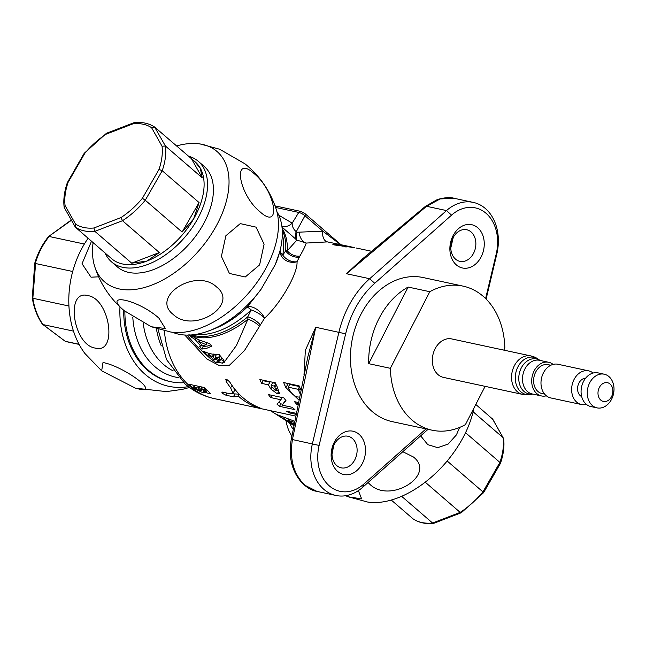 <?xml version="1.0" encoding="UTF-8"?>
<svg xmlns="http://www.w3.org/2000/svg" width="646" height="646" viewBox="0 0 646 646"><rect width="100%" height="100%" fill="white"/><g stroke="black" fill="none" stroke-linecap="round" stroke-linejoin="round"><path stroke-width="0.97" d="M333.732 445.506L332.012 454.372M296.094 414.336L289.489 412.915A88.534 67.757 -77.9 0 1 286.436 411.227L296.288 413.343M296.514 412.196A88.534 67.757 -77.9 0 1 295.981 411.833L296.538 412.059M293.752 408.643A88.534 67.757 102.1 0 0 294.956 409.661L279.484 406.334A88.534 67.757 -77.9 0 1 278.281 405.325A88.534 67.757 -77.9 0 1 277.045 404.226L280.881 399.745L270.731 397.565A88.534 67.757 -77.9 0 1 268.421 394.585L283.893 397.912A88.534 67.757 102.1 0 0 285.968 400.601L282.092 405.139L292.275 407.327A88.534 67.757 102.1 0 0 293.752 408.643M242.993 397.742A88.534 67.757 102.1 0 0 259.652 407.755L255.937 406.956A88.534 67.757 -77.9 0 1 239.278 396.943A88.534 67.757 -77.9 0 1 238.172 395.966L237.793 396.628L233.359 396.797L225.93 395.199L222.862 393.608A88.534 67.757 -77.9 0 1 222.563 393.357A88.534 67.757 -77.9 0 1 222.264 393.091L222.337 392.09L229.766 393.689L232.996 393.244L230.63 387.81A88.534 67.757 -77.9 0 1 225.987 381.083L226.399 379.493L227.012 379.622L229.701 381.883A88.534 67.757 102.1 0 0 242.993 397.742M259.652 407.755L260.063 407.917M207.091 390.031L210.459 393.616L208.973 393.656L204.322 391.872L204.806 392.833L203.062 392.841L193.073 387.931A88.534 67.757 -77.9 0 1 191.612 386.704A88.534 67.757 -77.9 0 1 188.907 384.217L204.378 387.543A88.534 67.757 102.1 0 0 206.728 389.716L207.091 390.031M486.115 299.05L496.814 254.023A44.267 33.883 -77.9 0 0 485.348 208.513A44.267 33.883 -77.9 0 0 473.268 202.4A44.267 33.883 -77.9 0 0 446.515 210.58L369.682 278.725A88.534 67.757 102.1 0 0 338.908 332.246L312.381 443.842A44.267 33.883 102.1 0 0 323.856 489.353A44.267 33.883 102.1 0 0 335.928 495.466L316.968 491.396L305.025 485.308C293.526 474.188 289.327 458.943 292.428 439.555L291.249 439.563L307.9 356.568L315.741 327.272L305.356 350.318L303.991 374.963M361.34 259.845L346.522 273.743L366.662 255.283M354.428 247.596L347.483 246.11A88.534 67.757 102.1 0 0 345.279 245.682L338.375 244.955L351.174 247.006A88.534 67.757 -77.9 0 1 354.428 247.596A88.534 67.757 -77.9 0 1 354.807 247.684L334.321 244.955L332.803 244.285L336.937 244.14L344.213 245.407L327.441 241.895L306.212 243.058C305.421 245.795 303.305 250.139 299.865 256.091L297.015 261.735C298.048 273.201 280.598 303.612 264.553 318.195A12.298 6.266 42.5 0 0 256.341 309.006A12.298 6.266 42.5 0 0 247.127 307.173L261.129 289.19L275.301 264.553L279.904 251.496M184.788 335.032L206.833 358.966L219.212 365.507L229.532 365.176L244.454 350.592L264.553 318.195A12.298 3.997 29.5 0 0 251.205 309.927L247.741 316.863L247.927 319.189L236.468 345.416L224.445 361.865L222.474 363.173L218.267 362.236L216.257 362.874L210.257 358.482L195.819 345.271L187.049 335.104M221.699 392.17L222.337 392.09M225.68 379.695L226.399 379.493M297.967 404.767L296.894 404.533A88.534 67.757 -77.9 0 1 294.519 401.675L298.412 402.506M337.277 245.391L337.672 244.697L338.375 244.955L338.084 245.472M345.707 246.917L346.03 246.344L346.232 246.974M351.174 247.434L351.174 247.006M371.393 251.246L355.994 247.951M344.213 245.407L346.531 245.916M298.912 400.011L285.887 387.648A88.534 67.757 -77.9 0 1 283.675 382.553L299.146 385.88A88.534 67.757 102.1 0 0 300.915 389.998M261.638 383.385A88.534 67.757 -77.9 0 1 259.845 379.501L275.325 382.828A88.534 67.757 102.1 0 0 277.336 387.14L279.419 393.357L277.296 393.794L270.811 389.005L268.389 384.83L261.638 383.385L263.172 380.712L269.923 382.166L268.389 384.83M473.268 202.4L454.308 198.33L440.192 198.92L426.562 206.292L346.522 273.743L369.682 278.725L374.72 283.287L451.546 215.142A39.349 30.112 -77.9 0 1 486.067 213.309A39.349 30.112 -77.9 0 1 496.265 253.765L485.622 298.549M374.72 283.287A83.617 63.994 102.1 0 0 345.65 333.837L319.124 445.433A39.349 30.112 -77.9 0 0 329.323 485.889A39.349 30.112 -77.9 0 0 363.843 484.056L426.029 428.896M335.928 495.466A44.267 33.883 102.1 0 0 362.689 487.294L428.04 429.324M286 420.57A81.162 48.184 -49.2 0 0 291.927 436.01M333.126 447.08A81.162 48.184 -49.2 0 0 333.707 446.927M280.17 250.26A12.298 7.025 -170.1 0 0 282.746 255.081A12.298 9.109 30.5 0 0 297.015 261.735A12.298 10.465 8.9 0 1 280.13 250.47M276.884 211.589A81.162 48.184 130.8 0 1 280.695 247.846A81.162 48.184 130.8 0 1 275.301 264.553M261.129 289.19A81.162 48.184 130.8 0 1 209.07 330.776A81.162 48.184 130.8 0 1 178.797 334.224A81.162 48.184 130.8 0 1 172.595 332.27M239.206 394.173L237.793 396.628M218.178 362.559L217.993 361.082L220.48 362.543M224.275 362.576L223.879 360.274L219.252 354.662A74.629 44.308 -49.2 0 1 211.024 353.855A74.629 44.308 -49.2 0 1 203.773 351.343L210.257 358.482M190.077 335.032A71.456 42.418 -49.2 0 0 196.166 337.034A71.456 42.418 -49.2 0 0 247.927 319.189A12.298 5.16 -152.4 0 1 259.409 326.448M189.859 334.935L198.532 339.715L209.522 343.607L211.775 346.167L206.276 348.485L201.778 349.066L199.178 346.111L200.971 346.167L195.06 339.465L191.168 337.002L188.939 334.475M282.342 234.409A71.318 42.337 130.8 0 1 282.746 255.081L285.685 250.874L287.276 250.753L296.894 240.086L281.995 227.093M282.14 228.442A71.456 42.418 130.8 0 1 287.276 250.753A12.298 9.9 -146.6 0 0 299.865 256.091M299.195 232.463A9.835 6.105 75.4 0 0 306.212 243.058L296.894 240.086A9.835 6.169 -59 0 1 297.128 232.245L322.822 231.171L340.482 244.608M299.364 257.043A12.298 9.989 30 0 1 285.685 250.874A71.318 42.337 -49.2 0 0 282.27 230.186M453.234 237.453L450.763 248.104M124.856 311.251A81.162 62.113 102.1 0 0 148.75 370.538A81.162 62.113 102.1 0 0 170.883 381.738A81.162 62.113 102.1 0 0 183.674 382.731M123.685 310.266A81.162 62.113 102.1 0 0 169.712 381.487L170.883 381.738M209.07 330.776L213.551 329.089A74.92 44.477 -49.2 0 0 247.127 307.173A12.298 1.591 -133.7 0 1 251.205 309.927A71.318 42.337 -49.2 0 1 196.013 334.362M260.306 324.978A12.298 5.297 29.8 0 0 247.741 316.863A71.318 42.337 130.8 0 1 194.826 335.71A71.318 42.337 130.8 0 1 191.822 334.903M319.124 445.433L292.428 439.555L315.741 327.272L345.65 333.837M294.011 425.1L276.779 414.546L294.746 421.281M278.789 215.191L292.186 223.145C292.073 226.431 293.429 229.29 296.239 231.712A9.835 6.169 -59 0 0 296.005 239.553M297.128 232.245L296.239 231.712L304.96 215.74A4.998 1.244 -150.1 0 0 298.767 212.429L292.186 223.145A9.835 7.978 -43.5 0 1 281.882 226.157M327.441 241.895A9.835 6.436 98.8 0 1 322.822 231.171L304.96 215.74A2.463 1.462 -49.2 0 0 304.977 213.616L340.975 244.713M286.646 383.191A85.587 65.504 102.1 0 0 287.43 384.959L285.887 387.648M299.518 386.801L298.089 389.296L288.164 387.164L289.715 384.467L299.421 386.55M288.164 387.164A88.534 67.757 102.1 0 0 289.117 389.167C291.168 393.43 294.019 396.038 297.677 396.983L299.332 397.088M300.172 388.343L298.775 390.765A88.534 67.757 -77.9 0 1 298.089 389.296M300.132 393.899L298.775 390.765M298.105 402.442L296.894 404.533M232.277 393.777L239.198 394.165M229.039 381.011A85.587 65.504 102.1 0 0 230.46 383.094M233.892 388.028L234.425 390.765L232.996 393.244M191.692 336.09L191.168 337.002M195.706 338.342L195.06 339.465M201.714 344.875L200.971 346.167M202.731 345.965L203.232 346.539L201.778 349.066M203.232 346.539L207.713 345.99L210.669 344.907M207.108 342.929L206.098 344.681L198.613 341.371L202.683 345.973L206.098 344.681M199.348 340.087L198.613 341.371M215.32 359.047L217.742 360.298L216.257 362.874M208.933 353.338L207.584 355.671M218.606 360.016L217.993 361.082M218.17 354.654A72.182 42.854 -49.2 0 0 219.349 354.775M220.77 359.451L222.426 360.258L223.799 360.145M222.426 360.258L223.92 360.646L222.474 363.173M219.793 355.284L218.614 357.335A75.154 44.614 130.8 0 1 215.061 356.923L219.664 360.331L220.383 360.137L218.614 357.335M216.41 354.589L215.061 356.923M217.113 359.039L215.699 358.385M213.907 353.895L214.488 354.557L213.059 357.052L212.469 356.39A75.154 44.614 130.8 0 1 208.698 355.203L214.044 359.943L214.827 359.903L216.265 357.408M213.665 354.315L212.469 356.39M209.659 353.532L208.698 355.203M214.044 359.943C215.247 359.959 214.916 358.998 213.059 357.052M284.353 418.083L284.046 418.608M291.532 422.573L291.185 423.178M293.631 423.227L292.759 424.745M288.197 419.472L287.793 420.175L292.703 423.324L294.398 423.098M294.528 422.436L287.793 420.175M276.068 390.039L278.773 391.234L277.296 393.794M271.966 387.002L270.811 389.005M262.906 380.155A85.587 65.504 102.1 0 0 263.172 380.712M275.713 383.716L274.34 386.106L271.167 385.428L272.701 382.763L275.567 383.377M277.417 387.309L276.004 389.78L274.93 387.285A88.534 67.757 -77.9 0 1 274.34 386.106M276.27 384.943L274.93 387.285M275.22 390.418L276.004 389.78L275.22 390.418L271.829 386.744A88.534 67.757 102.1 0 1 271.167 385.428M271.998 395.352L270.731 397.565M282.149 397.532L280.881 399.745M278.886 402.119A85.587 65.504 102.1 0 0 280.905 403.855L279.484 406.334M280.905 403.855L282.617 404.218M285.653 400.205L282.092 405.139M290.022 411.995L289.489 412.915M204.144 390.959L203.062 392.841M194.454 385.412A85.587 65.504 102.1 0 0 194.503 385.452L193.073 387.931M204.701 391.218L204.322 391.872M209.716 392.364L208.973 393.656M204.96 388.101L204.233 389.368L200.858 388.642A88.534 67.757 102.1 0 0 201.576 389.255L205.743 391.557L206.365 391.524L207.18 390.111M201.81 386.994L200.858 388.642M205.743 391.557L205.081 390.087A88.534 67.757 -77.9 0 1 204.233 389.368M199.234 386.437L198.282 388.084L194.317 387.237A88.534 67.757 102.1 0 0 195.092 387.899L200.268 390.911L201.051 390.878L201.859 389.481M195.262 385.581L194.317 387.237M200.082 386.623L198.928 388.642A88.534 67.757 -77.9 0 1 198.282 388.084M200.268 390.911C201.463 390.959 201.011 390.2 198.928 388.642M342.13 246.328L342.428 245.803M336.283 245.27L336.937 244.14M345.537 246.893L346.078 245.948M429.8 291.709A73.684 56.388 -77.9 0 1 463.077 286.13L423.17 277.554A73.684 56.388 102.1 0 0 355.97 325.762A73.684 56.388 102.1 0 0 374.753 413.585A73.684 56.388 102.1 0 0 392.219 421.636L432.126 430.204A73.684 56.388 -77.9 0 1 414.659 422.161A73.684 56.388 -77.9 0 1 390.362 368.317L429.8 291.709L408.135 287.058A73.684 56.388 -77.9 0 0 368.696 363.666L390.362 368.317M456.383 264.933A22.134 16.941 102.1 0 0 480.543 257.988A22.134 16.941 102.1 0 0 477.757 227.763A22.134 16.941 102.1 0 0 453.589 234.708A22.134 16.941 102.1 0 0 456.383 264.933M337.632 471.435A22.134 16.941 102.1 0 0 361.8 464.49A22.134 16.941 102.1 0 0 359.006 434.265A22.134 16.941 102.1 0 0 334.846 441.21A22.134 16.941 102.1 0 0 337.632 471.435M485.114 386.348L465.411 424.624A73.684 56.388 -77.9 0 1 432.126 430.204M463.077 286.13A73.684 56.388 -77.9 0 1 480.543 294.18A73.684 56.388 -77.9 0 1 504.841 348.016L503.767 350.108M455.503 259.111A16.158 12.371 -77.9 0 1 453.468 237.042A16.158 12.371 -77.9 0 1 471.112 231.971A16.158 12.371 -77.9 0 1 473.147 254.04A16.158 12.371 -77.9 0 1 455.503 259.111M336.76 465.613A16.158 12.371 -77.9 0 1 334.725 443.544A16.158 12.371 -77.9 0 1 352.369 438.473A16.158 12.371 -77.9 0 1 354.404 460.541A16.158 12.371 -77.9 0 1 336.76 465.613M368.696 363.666L408.135 287.058M443.471 377.401A19.679 15.06 -77.9 0 1 432.675 364.457A19.679 15.06 -77.9 0 1 437.641 344.875A19.679 15.06 -77.9 0 1 451.74 338.932L530.972 355.954A19.679 15.06 -77.9 0 0 516.873 361.889A19.679 15.06 -77.9 0 0 515.242 389.441A19.679 15.06 -77.9 0 0 522.703 394.423L443.471 377.401M522.703 394.423A19.679 19.679 0 0 0 530.786 394.464L530.786 394.464A19 14.543 -77.9 0 1 518.835 389.651A19 14.543 -77.9 0 1 520.418 363.036A19 14.543 -77.9 0 1 538.36 359.241L538.36 359.241A19.679 19.679 0 0 0 530.972 355.954M546.346 395.804A17.216 13.178 -77.9 0 1 541.461 395.941A17.216 13.178 -77.9 0 1 532.013 384.612A17.216 13.178 -77.9 0 1 536.358 367.469A17.216 13.178 -77.9 0 1 548.696 362.277A17.216 13.178 -77.9 0 1 553.089 364.401M544.626 394.1L541.978 393.535A14.753 11.297 -77.9 0 1 533.879 383.829A14.753 11.297 -77.9 0 1 537.609 369.132A14.753 11.297 -77.9 0 1 548.179 364.675L550.828 365.248M586.366 404.356A17.216 13.178 -77.9 0 1 581.392 404.517L550.747 397.936A17.216 13.178 -77.9 0 1 541.3 386.607A17.216 13.178 -77.9 0 1 545.644 369.464A17.216 13.178 -77.9 0 1 557.982 364.271L588.619 370.852A17.216 13.178 -77.9 0 1 593.093 373.033M581.392 404.517A17.216 13.178 -77.9 0 1 571.944 393.188A17.216 13.178 -77.9 0 1 576.289 376.053A17.216 13.178 -77.9 0 1 588.619 370.852M581.691 396.612A9.593 7.34 -77.9 0 1 580.148 381.205A9.593 7.34 -77.9 0 1 585.647 378.185M597.025 407.876L590.832 406.544A17.216 13.178 -77.9 0 1 581.384 395.215A17.216 13.178 -77.9 0 1 585.728 378.08A17.216 13.178 -77.9 0 1 598.059 372.879L604.252 374.212A17.216 13.178 -77.9 0 1 613.7 385.533A17.216 13.178 -77.9 0 1 609.356 402.676A17.216 13.178 -77.9 0 1 597.025 407.876A17.216 13.178 -77.9 0 1 587.577 396.547A17.216 13.178 -77.9 0 1 591.922 379.404A17.216 13.178 -77.9 0 1 604.252 374.212M610.292 398.55A9.593 7.34 -77.9 0 1 599.779 399.018A9.593 7.34 -77.9 0 1 600.578 385.589A9.593 7.34 -77.9 0 1 611.092 385.121A9.593 7.34 -77.9 0 1 610.292 398.55M119.962 306.907A86.079 65.876 102.1 0 0 188.382 386.647M88.147 238.221A86.079 65.876 102.1 0 0 84.892 353.475L101.664 370.812L103.005 362.519C124.347 366.5 161.678 394.496 138.083 388.835L135.49 388.189L101.664 370.812M135.49 388.189L166.393 391.605L182.358 389.385L189.496 387.479M98.628 276.819L91.046 277.199L82.026 263.754L91.538 241.152M87.872 295.602C110.07 298.71 117.984 354.565 95.237 348.081C73.006 344.948 65.149 289.101 87.872 295.602M79.07 344.278L65.335 341.33A63.946 48.934 102.1 0 0 68.226 342.073L79.143 344.415M42.458 324.227L65.254 341.314L42.999 324.575L73.491 331.123M84.351 244.043L49.169 236.484A63.946 48.934 102.1 0 0 35.28 263.463L72.699 271.498M68.928 306.01L32.841 298.258A63.946 48.934 102.1 0 0 42.999 324.575L42.636 324.413M42.458 324.235C37.266 316.742 33.883 307.997 32.3 297.976L32.841 298.258L35.611 263.423M32.3 297.951L34.722 263.318C37.702 253.24 42.281 244.35 48.466 236.638L71.359 220.318M176.511 145.956A86.079 51.099 130.8 0 1 200.276 143.993L219.648 149.234L245.012 163.85C259.983 176.035 270.432 191.321 276.343 209.7A86.079 51.099 130.8 0 1 264.367 270.981A86.079 51.099 130.8 0 1 170.697 332.012L151.326 326.771L124.194 310.678C101.333 291.661 138.244 299.574 158.9 318.131L165.319 328.491L151.326 326.771M216.596 286.986C239.731 304.847 193.663 334.16 173.217 314.465C150.082 296.571 196.214 267.315 216.596 286.986M259.619 264.876L245.238 276.989L229.419 273.452L221.4 256.381L225.874 235.733L240.264 223.613L256.074 227.15L264.093 244.204L259.619 264.876M200.276 143.993A86.079 51.099 130.8 0 1 214.94 228.296A86.079 51.099 130.8 0 1 147.078 286.743A86.079 51.099 130.8 0 1 94.631 266.305A86.079 51.099 130.8 0 1 93.113 242.508M259.902 211.694C238.374 194.171 232.213 153.643 254.185 173.661C275.745 191.216 281.842 231.688 259.902 211.694M111.483 261.832L117.37 266.911A66.401 39.422 -49.2 0 0 180.928 252.311A66.401 39.422 -49.2 0 0 204.176 166.402L198.298 161.322A66.401 39.422 130.8 0 1 175.05 247.232A66.401 39.422 130.8 0 1 111.483 261.832A66.401 39.422 130.8 0 1 104.91 252.699M120.98 217.573L122.498 220.714L159.344 252.538L146.779 261.105L131.719 263.172L94.873 231.349L93.904 227.998L120.98 217.573A61.483 36.499 -49.2 0 0 132.22 208.884A61.483 36.499 -49.2 0 0 142.386 198.306L159.013 169.397A61.483 36.499 -49.2 0 0 162.033 146.182L151.584 127.698L154.774 127.181L195.189 161.896A63.946 37.961 130.8 0 1 200.252 168.105A63.946 37.961 130.8 0 1 193.63 218.929A63.946 37.961 130.8 0 1 172.805 244.616A63.946 37.961 130.8 0 1 146.779 261.105A63.946 37.961 130.8 0 1 111.596 258.675L109.336 256.519M188.309 156.146A66.401 39.422 130.8 0 1 198.298 161.322M182.107 232.051L199.065 202.553L193.63 218.929L182.107 232.051L145.261 200.228A63.946 37.961 130.8 0 1 134.465 211.5A63.946 37.961 130.8 0 1 122.498 220.714L94.873 231.349A63.946 37.961 130.8 0 1 75.332 227.15L64.164 207.374L65.076 205.557L75.525 224.049A61.483 36.499 -49.2 0 0 93.904 227.998M142.386 198.306L145.261 200.228L162.219 170.73L199.065 202.553M159.013 169.397L162.219 170.73A63.946 37.961 130.8 0 0 165.441 146.044L162.033 146.182M151.584 127.698A61.483 36.499 -49.2 0 0 133.197 123.749L134.255 122.619C142.201 121.844 148.992 123.329 154.628 127.068L165.441 146.044L202.279 177.868L191.62 159.005M134.005 122.675L106.55 133.246L106.122 134.174A61.483 36.499 -49.2 0 0 84.723 153.441L68.096 182.35A61.483 36.499 -49.2 0 0 65.076 205.557M67.362 182.592L84.19 153.328L106.453 133.294M84.844 154.103L84.723 153.441M64.156 207.374C63.227 199.808 64.285 191.563 67.337 182.648L68.096 182.35M110.749 257.94L75.332 227.15L75.525 224.049M194.341 161.161L200.252 168.105L202.279 177.868M131.719 263.172L159.344 252.538M290.91 434.467A86.079 51.099 -49.2 0 0 291.443 436.3A86.079 51.099 -49.2 0 0 291.709 437.124L291.443 436.3M358.393 490.613L361.639 498.898L348.137 496.766L345.586 495.724M402.797 451.707L413.408 456.98C436.543 474.842 390.475 504.155 370.029 484.46L368.075 482.514M459.597 427.426L456.431 434.871L448.074 444.125L437.705 447.654L427.781 444.65L420.675 435.856M348.137 496.766L367.509 502.007A86.079 51.099 -49.2 0 0 461.179 440.976A86.079 51.099 -49.2 0 0 473.922 408.086M465.54 432.715L499.907 462.399A63.946 37.961 -49.2 0 0 503.121 437.713L492.801 419.27L475.787 404.453M503.452 438.117L503.622 438.626C504.558 446.192 503.492 454.437 500.448 463.352L500.424 463.4M425.205 482.174L460.178 512.383A63.946 37.961 -49.2 0 0 482.942 491.897L499.907 462.399L500.448 463.352M447.169 460.994L482.942 491.897L483.063 492.559M500.424 463.408L483.596 492.672L461.333 512.706L433.773 523.325L432.562 523.018L401.634 496.306M391.274 500.044L413.012 518.819A63.946 37.961 -49.2 0 0 432.562 523.018L460.178 512.383L461.236 512.754M413.012 518.819L413.157 518.932C418.794 522.671 425.585 524.156 433.531 523.381M492.454 418.85L503.121 437.713L473.114 411.793M164.383 330.776A88.534 67.757 102.1 0 0 190.061 386.373A88.534 67.757 102.1 0 0 214.222 398.59C203.304 396.184 193.574 391.298 185.022 383.926L166.547 359.596L157.979 329.072M496.814 254.023L496.265 253.765M361.235 259.942L425.391 206.381A4.918 1.922 -129.3 0 1 426.562 206.292L446.515 210.58L451.546 215.142M362.689 487.294L363.843 484.056M289.489 422.791A74.92 44.477 -49.2 0 0 293.211 429.291M161.266 345.885A71.318 54.587 -77.9 0 1 156.389 328.572M173.209 370.869A71.318 54.587 -77.9 0 1 163.535 364.433A71.318 54.587 -77.9 0 1 143.202 323.121M178.619 377.644A75.647 57.89 -77.9 0 1 154.879 366.653A75.647 57.89 -77.9 0 1 132.785 317.081M292.711 424.842A71.318 42.337 -49.2 0 0 293.89 425.722M293.914 425.593A71.456 42.418 130.8 0 1 293.365 425.254L270.416 410.662M304.977 213.616L300.737 211.395A2.463 1.881 -77.9 0 0 298.767 212.429L275.608 207.455M256.292 406.35L255.937 406.956M234.789 394.31L233.359 396.797M232.003 385.428L230.63 387.81M226.843 379.59L225.987 381.083M227.126 393.123L225.93 395.199M223.589 392.364L222.862 393.608M222.789 392.187L222.264 393.091M220.561 356.148L219.382 358.199M205.783 388.868L205.081 390.087M532.684 394.052A17.886 13.687 -77.9 0 1 519.634 384.402A17.886 13.687 -77.9 0 1 523.615 364.352A17.886 13.687 -77.9 0 1 539.919 360.387M541.461 395.941L532.256 393.963A17.216 13.178 -77.9 0 1 522.808 382.634A17.216 13.178 -77.9 0 1 527.16 365.499A17.216 13.178 -77.9 0 1 539.491 360.298L548.696 362.277M133.197 123.749L106.122 134.174M295.747 416.105L214.222 398.59M279.88 251.601L280.695 247.846M425.391 206.381L437.229 199.598C444.521 197.482 450.222 197.062 454.316 198.33M292.581 424.753L293.865 425.867M316.968 491.396C303.539 489.45 285.621 469.844 291.249 439.563M275.051 205.872L300.737 211.395M221.82 357.626L220.383 360.137M277.449 387.648L275.947 390.257M532.732 394.06L530.786 394.464M539.967 360.403L538.36 359.241M68.226 342.073L65.254 341.314M48.555 236.557L71.213 220.052M125.962 312.155C110.983 299.962 100.542 284.684 94.631 266.305"/></g></svg>
